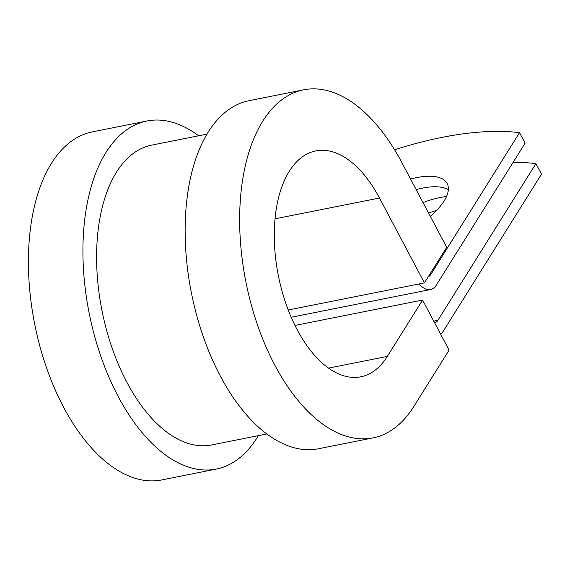 <?xml version="1.0" encoding="UTF-8"?>
<svg xmlns="http://www.w3.org/2000/svg" width="570" height="570" viewBox="0 0 570 570"><rect width="100%" height="100%" fill="white"/><g stroke="black" fill="none" stroke-linecap="round" stroke-linejoin="round"><path stroke-width="0.85" d="M423.04 202.564A57.584 23.961 152.1 0 1 440.147 197.519A57.584 23.961 152.1 0 1 446.517 196.522M430.314 216.315A57.584 23.961 -27.9 0 0 447.158 183.54A57.584 23.961 -27.9 0 0 416.862 177.569A57.584 23.961 -27.9 0 0 410.585 179.051M448.348 189.66A57.584 23.961 -27.9 0 0 422.441 188.107A57.584 23.961 -27.9 0 0 416.171 189.589M428.398 276.543A13.117 6.961 -101.3 0 0 430.884 274.37L519.526 132.66L525.105 143.205L436.463 284.907A26.227 13.915 -101.3 0 1 430.421 289.553A26.227 13.915 -101.3 0 1 419.249 283.917M428.619 213.102A57.584 23.961 152.1 0 1 436.67 210.337M440.603 334.077A26.227 13.915 78.7 0 0 443.474 330.864L541.5 174.163L535.921 163.626A256.151 106.576 -27.9 0 0 513.135 162.343M434.575 322.691A13.117 6.961 78.7 0 0 434.874 322.649A13.117 6.961 78.7 0 0 437.895 320.326L535.921 163.626M519.526 132.66A256.151 106.576 -27.9 0 0 394.582 149.76M266.732 433.977L211.427 444.978A152.874 81.118 -101.3 0 1 102.037 310.878A152.874 81.118 -101.3 0 1 151.755 145.115L207.06 134.114M328.477 368.12L387.322 356.414L422.584 300.048L449.089 350.108L413.827 406.474A177.462 94.164 -101.3 0 1 372.951 437.91A177.462 94.164 -101.3 0 1 245.962 282.243A177.462 94.164 -101.3 0 1 303.682 89.811A177.462 94.164 -101.3 0 1 401.779 162.414L446.709 247.273L424.429 282.884L288.213 309.995M387.322 356.414A115.168 61.111 -101.3 0 1 360.796 376.813A115.168 61.111 -101.3 0 1 278.381 275.787A115.168 61.111 -101.3 0 1 315.837 150.907A115.168 61.111 -101.3 0 1 379.499 198.025L424.429 282.884M372.951 437.91L318.438 448.761A177.462 94.164 -101.3 0 1 191.449 293.087A177.462 94.164 -101.3 0 1 249.168 100.662L303.682 89.811M258.374 435.637L257.106 437.667A177.462 94.164 -101.3 0 1 216.23 469.096A177.462 94.164 -101.3 0 1 89.233 313.429A177.462 94.164 -101.3 0 1 146.96 120.997A177.462 94.164 -101.3 0 1 198.659 135.781M216.23 469.096L161.716 479.947A177.462 94.164 -101.3 0 1 34.727 324.273A177.462 94.164 -101.3 0 1 92.447 131.848L146.96 120.997M294.954 325.442L422.584 300.048M437.895 320.326L433.756 321.145M430.884 274.37L429.602 274.626M275.068 218.809L379.499 198.025M430.421 289.553L291.177 317.262"/></g></svg>
